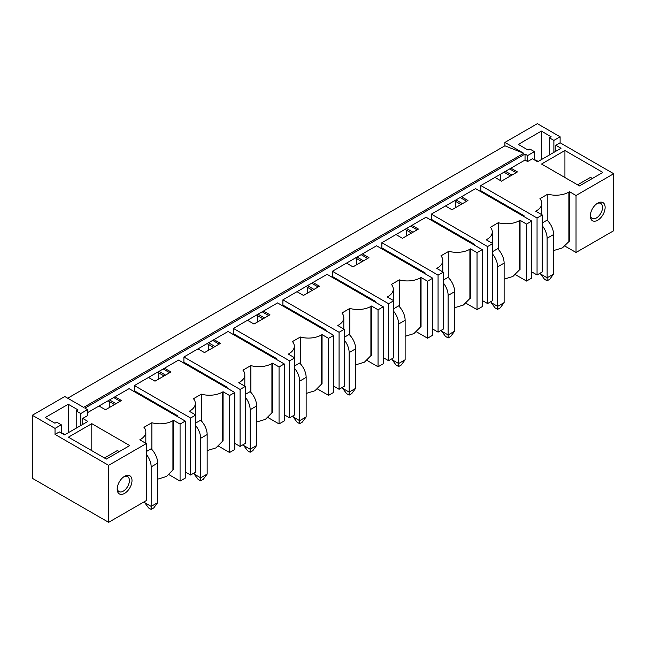<?xml version="1.0" encoding="UTF-8"?>
<svg xmlns="http://www.w3.org/2000/svg" width="646" height="646" viewBox="0 0 646 646"><rect width="100%" height="100%" fill="white"/><g stroke="black" fill="none" stroke-linecap="round" stroke-linejoin="round"><path stroke-width="0.97" d="M55.031 434.395L55.031 428.395L32.3 415.273L32.3 478.274L108.617 522.331L108.617 465.33L55.031 434.395L59.319 431.924L64.519 434.92L87.896 421.418L82.704 418.422L87.509 415.644L87.509 409.645L84.909 408.143L525.037 154.039L527.637 155.541L534.395 151.64L529.841 149.016L528.057 150.05L518.318 144.421L541.372 131.106L551.119 136.734L549.334 137.768L553.88 140.392L560.114 136.791L537.383 123.669L504.906 142.419L504.906 145.794L67.701 398.211M32.3 415.273L64.778 396.523L83.617 407.392L523.736 153.288L504.906 145.794M356.745 258.626L356.745 264.707M307.246 287.204L307.246 293.284M257.754 315.781L257.754 321.853M208.262 344.358L208.262 350.431M158.763 372.936L158.763 379.008M109.271 407.586L109.271 401.505M406.237 230.057L406.237 236.129M455.729 201.479L455.729 207.552M500.682 174.105L500.682 180.702M55.031 428.395L61.273 424.793L61.273 433.046M87.509 409.645L80.758 413.545L76.212 410.921L77.996 409.887L68.25 404.267L45.196 417.574L54.934 423.203L56.719 422.169L61.273 424.793M523.736 153.288L504.906 142.419M168.945 474.657L180.072 481.084L185.265 478.08L185.265 421.079L129.079 388.642L87.509 412.649M218.437 446.087L229.564 452.507L234.764 449.511L234.764 392.51L178.579 360.072L134.408 385.573L134.408 390.822L133.625 391.266M267.928 417.51L279.056 423.929L284.256 420.934L284.256 363.932L228.07 331.495L183.9 356.996L183.9 362.245L183.125 362.697M317.428 388.932L328.556 395.36L333.748 392.356L333.748 335.355L277.562 302.917L233.4 328.418L233.4 333.667L232.617 334.119M366.92 360.355L378.047 366.783L383.248 363.779L383.248 306.777L327.062 274.34L282.891 299.841L282.891 305.09L282.108 305.542M416.412 331.786L427.539 338.205L432.739 335.209L432.739 278.208L376.553 245.771L332.383 271.263L332.383 276.52L331.608 276.964M465.911 303.208L477.039 309.628L482.231 306.632L482.231 249.631L426.045 217.193L381.883 242.694L381.883 247.943L381.1 248.395M515.403 274.631L526.53 281.058L531.731 278.055L531.731 221.053L475.545 188.616L431.375 214.117L431.375 219.365L430.599 219.818M553.614 250.575L562.391 247.886L569.53 240.982L569.53 191.725L576.03 195.48L613.7 173.726L560.114 142.79L555.826 145.269L561.019 148.265L537.642 161.766L532.441 158.763L527.637 161.54L525.037 160.038L480.866 185.539L480.866 190.788L480.091 191.24M525.037 160.038L525.037 154.039M480.866 185.539L537.052 217.977L542.252 214.981L535.752 211.226L536.406 210.854A18.371 10.611 0 0 0 541.784 203.353A18.371 10.611 0 0 0 539.919 198.702L547.824 194.131A18.371 10.611 0 0 0 568.884 192.104L569.53 191.725M510.946 168.178L517.438 171.925L501.457 181.155L494.965 177.4M564.919 150.518L602.855 172.417L579.47 185.919L541.534 164.019L564.919 150.518L564.919 177.513M486.906 240.183L486.906 239.432L486.26 239.803L492.753 243.558L487.56 246.554L431.375 214.117M486.906 239.432A18.371 10.611 0 0 0 492.292 231.93A18.371 10.611 0 0 0 490.427 227.271L498.332 222.709A18.371 10.611 0 0 0 519.384 220.682L519.384 269.931L512.892 276.464L504.122 279.145M519.384 269.931L520.038 269.56L520.038 220.302L519.384 220.682M520.038 220.302L526.53 224.057L531.731 221.053M461.446 196.755L467.946 200.502L451.966 209.732L445.474 205.977M437.415 268.752L437.415 268.001L436.769 268.381L443.261 272.127L438.069 275.131L381.883 242.694M437.415 268.001A18.371 10.611 0 0 0 442.801 260.508A18.371 10.611 0 0 0 440.935 255.848L448.841 251.286A18.371 10.611 0 0 0 469.892 249.251L469.892 298.509L463.4 305.033L454.631 307.722M469.892 298.509L470.538 298.129L470.538 248.88L469.892 249.251M470.538 248.88L477.039 252.626L482.231 249.631M411.954 225.333L418.447 229.08L402.474 238.301L395.974 234.555M332.383 271.263L388.569 303.709L393.769 300.705L387.269 296.958L387.923 296.579A18.371 10.611 0 0 0 393.301 289.077A18.371 10.611 0 0 0 391.436 284.426L399.341 279.863A18.371 10.611 0 0 0 420.401 277.828L420.401 327.086L413.9 333.611L405.131 336.3M420.401 327.086L421.047 326.706L421.047 277.457L420.401 277.828M421.047 277.457L427.539 281.204L432.739 278.208M362.463 253.902L368.955 257.657L352.974 266.879L346.482 263.132M338.423 325.907L338.423 325.156L337.777 325.527L344.27 329.282L339.077 332.278L282.891 299.841M338.423 325.156A18.371 10.611 0 0 0 343.809 317.654A18.371 10.611 0 0 0 341.944 313.003L349.849 308.433A18.371 10.611 0 0 0 370.901 306.406L370.901 355.655L364.409 362.188L355.639 364.877M370.901 355.655L371.555 355.284L371.555 306.034L370.901 306.406M371.555 306.034L378.047 309.781L383.248 306.777M312.963 282.48L319.463 286.226L303.483 295.456L296.982 291.709M288.932 354.484L288.932 353.733L288.286 354.105L294.778 357.86L289.578 360.856L233.4 328.418M288.932 353.733A18.371 10.611 0 0 0 294.31 346.232A18.371 10.611 0 0 0 292.452 341.572L300.358 337.01A18.371 10.611 0 0 0 321.409 334.983L321.409 384.233L314.917 390.765L306.147 393.446M321.409 384.233L322.055 383.861L322.055 334.604L321.409 334.983M322.055 334.604L328.556 338.359L333.748 335.355M263.471 311.057L269.963 314.804L253.983 324.034L247.491 320.279M239.44 383.054L239.44 382.311L238.786 382.682L245.286 386.429L240.086 389.433L183.9 356.996M239.44 382.311A18.371 10.611 0 0 0 244.818 374.809A18.371 10.611 0 0 0 242.953 370.15L250.858 365.588A18.371 10.611 0 0 0 271.918 363.553L271.918 412.81L265.417 419.343L256.648 422.024M271.918 412.81L272.564 412.431L272.564 363.181L271.918 363.553M272.564 363.181L279.056 366.928L284.256 363.932M213.971 339.635L220.472 343.381L204.491 352.603L197.999 348.856M134.408 385.573L190.594 418.01L195.786 415.007L189.294 411.26L189.94 410.88A18.371 10.611 0 0 0 195.326 403.379A18.371 10.611 0 0 0 193.461 398.727L201.366 394.165A18.371 10.611 0 0 0 222.418 392.13L222.418 441.388L215.925 447.912L207.156 450.601M222.418 441.388L223.072 441.008L223.072 391.759L222.418 392.13M223.072 391.759L229.564 395.505L234.764 392.51M164.48 368.204L170.98 371.959L155 381.18L148.499 377.434M185.265 421.079L180.072 424.083L173.572 420.336L172.926 420.707L172.926 469.957L166.434 476.49L157.664 479.179M114.988 396.781L121.48 400.536L105.5 409.758L99.008 406.011M108.617 465.33L146.295 443.584L139.794 439.829L140.448 439.458A18.371 10.611 0 0 0 145.826 431.956A18.371 10.611 0 0 0 143.961 427.305L151.867 422.734A18.371 10.611 0 0 0 172.926 420.707M91.797 423.671L129.733 445.57L106.348 459.072L68.411 437.172L91.797 423.671L91.797 450.674M613.7 173.726L613.7 230.727L576.03 252.481L576.03 195.48M605.124 207.406A10.473 6.048 120 0 0 597.72 203.127A10.473 6.048 120 0 0 590.315 215.958A10.473 6.048 120 0 0 597.72 220.229A10.473 6.048 120 0 0 605.124 207.406M542.252 214.981L542.252 271.982L537.052 274.978L537.052 217.977M526.53 281.058L526.53 224.057M492.753 243.558L492.753 300.56L487.56 303.555L487.56 246.554M477.039 309.628L477.039 252.626M443.261 272.127L443.261 329.129L438.069 332.133L438.069 275.131M427.539 338.205L427.539 281.204M393.769 300.705L393.769 357.706L388.569 360.71L388.569 303.709M378.047 366.783L378.047 309.781M344.27 329.282L344.27 386.284L339.077 389.28L339.077 332.278M328.556 395.36L328.556 338.359M294.778 357.86L294.778 414.861L289.578 417.857L289.578 360.856M279.056 423.929L279.056 366.928M245.286 386.429L245.286 443.431L240.086 446.434L240.086 389.433M229.564 452.507L229.564 395.505M195.786 415.007L195.786 472.008L190.594 475.012L190.594 418.01M180.072 481.084L180.072 424.083M108.617 522.331L146.295 500.585L146.295 443.584M117.192 489.111A10.473 6.048 120 0 0 124.597 493.382A10.473 6.048 120 0 0 132.002 480.559A10.473 6.048 120 0 0 124.597 476.288A10.473 6.048 120 0 0 117.192 489.111M564.903 246.053L576.03 252.481M531.731 271.909L537.052 274.978M482.231 300.479L487.56 303.555M432.739 329.056L438.069 332.133M383.248 357.634L388.569 360.71M333.748 386.211L339.077 389.28M284.256 414.78L289.578 417.857M234.764 443.358L240.086 446.434M185.265 471.935L190.594 475.012M134.408 390.822L177.602 415.758L176.818 416.21M177.602 415.758L177.602 416.654M183.9 362.245L227.093 387.18L226.318 387.632M227.093 387.18L227.093 388.084M233.4 333.667L276.593 358.603L275.81 359.055M276.593 358.603L276.593 359.507M282.891 305.09L326.085 330.033L325.309 330.477M326.085 330.033L326.085 330.93M332.383 276.52L375.576 301.456L374.801 301.908M375.576 301.456L375.576 302.352M381.883 247.943L425.076 272.878L424.293 273.331M425.076 272.878L425.076 273.783M431.375 219.365L474.568 244.301L473.793 244.753M474.568 244.301L474.568 245.205M480.866 190.788L524.067 215.732L523.284 216.176M524.067 215.732L524.067 216.628M113.688 397.532L120.18 401.279M109.529 399.931L116.022 403.685M108.035 400.795L114.528 404.541M173.572 420.336L173.572 469.585L172.926 469.957M151.867 422.734L151.867 449.495M146.295 451.578L151.164 448.768A13.776 7.954 60 0 1 157.664 463.117L157.664 502.645L151.164 506.399L151.164 466.872L157.664 463.117M163.18 368.955L169.68 372.71M159.021 371.353L165.521 375.108M157.527 372.217L164.027 375.972M201.366 394.165L201.366 420.917M195.786 423.001L200.664 420.191A13.776 7.954 60 0 1 207.156 434.548L207.156 474.075L200.664 477.822L200.664 438.295L207.156 434.548M212.679 340.377L219.172 344.132M208.521 342.784L215.013 346.531M207.027 343.648L213.519 347.395M250.858 365.588L250.858 392.348M245.286 394.423L250.155 391.613A13.776 7.954 60 0 1 256.648 405.971L256.648 445.498L250.155 449.245L250.155 409.717L256.648 405.971M262.171 311.808L268.663 315.555M258.012 314.206L264.513 317.953M256.519 315.07L263.019 318.817M300.358 337.01L300.358 363.771M294.778 365.854L299.647 363.036A13.776 7.954 60 0 1 306.147 377.393L306.147 416.92L299.647 420.667L299.647 381.148L306.147 377.393M311.663 283.231L318.163 286.977M307.512 285.629L314.004 289.384M306.018 286.493L312.511 290.24M349.849 308.433L349.849 335.193M344.27 337.277L349.147 334.458A13.776 7.954 60 0 1 355.639 348.816L355.639 388.343L349.147 392.098L349.147 352.571L355.639 348.816M361.162 254.653L367.655 258.408M357.004 257.051L363.496 260.806M355.51 257.916L362.002 261.67M399.341 279.863L399.341 306.616M393.769 308.699L398.639 305.889A13.776 7.954 60 0 1 405.131 320.246L405.131 359.774L398.639 363.52L398.639 323.993L405.131 320.246M410.654 226.076L417.146 229.831M406.495 228.482L412.996 232.229M405.002 229.338L411.502 233.093M448.841 251.286L448.841 278.046M443.261 280.122L448.13 277.312A13.776 7.954 60 0 1 454.631 291.669L454.631 331.196L448.13 334.943L448.13 295.416L454.631 291.669M460.146 197.506L466.646 201.253M455.995 199.905L462.488 203.651M454.501 200.769L460.994 204.516M498.332 222.709L498.332 249.469M492.753 251.552L497.63 248.734A13.776 7.954 60 0 1 504.122 263.092L504.122 302.619L497.63 306.365L497.63 266.846L504.122 263.092M509.646 168.929L516.138 172.676M505.487 171.327L511.979 175.082M503.993 172.191L510.485 175.938M547.824 194.131L547.824 220.892M542.252 222.975L547.122 220.157A13.776 7.954 60 0 1 553.614 234.514L553.614 274.041L547.122 277.796L547.122 238.269L553.614 234.514M577.589 184.829L590.509 177.367L592.398 178.458M527.637 161.54L527.637 155.541M553.88 140.392L553.88 152.391M555.826 145.269L555.826 151.269M560.114 142.79L560.114 136.791M534.395 151.64L534.395 159.893M541.372 131.106L541.372 159.61M534.436 159.917A13.776 7.954 -60 0 1 536.737 160.555A13.776 7.954 -60 0 1 537.957 161.581M549.334 137.768L549.334 155.016M590.347 215.15A8.632 4.982 120 0 0 592.107 218.405A8.632 4.982 120 0 0 598.761 216.095A8.632 4.982 120 0 0 602.524 207.406A8.632 4.982 120 0 0 600.74 203.45A8.632 4.982 120 0 0 597.041 203.555M119.276 451.611L117.386 450.52L104.466 457.982M82.704 418.422L82.704 424.422M80.758 413.545L80.758 425.544M76.212 410.921L76.212 428.169M68.25 404.267L68.25 432.763M61.313 433.07A13.776 7.954 -60 0 1 63.615 433.716A13.776 7.954 -60 0 1 64.834 434.734M123.919 476.716A8.632 4.982 -60 0 1 127.617 476.603A8.632 4.982 -60 0 1 129.402 480.559A8.632 4.982 -60 0 1 125.639 489.248A8.632 4.982 -60 0 1 118.985 491.566A8.632 4.982 -60 0 1 117.225 488.303M542.252 225.712A13.776 7.954 60 0 1 547.122 238.269M553.614 274.041L549.722 279.29L547.122 280.792L547.122 277.796L540.629 274.041L540.629 272.919M540.629 274.041L544.521 279.29L547.122 280.792M492.753 254.29A13.776 7.954 60 0 1 497.63 266.846M504.122 302.619L500.222 307.867L497.63 309.369L497.63 306.365L491.13 302.619L491.13 301.496M491.13 302.619L495.03 307.867L497.63 309.369M443.261 282.859A13.776 7.954 60 0 1 448.13 295.416M454.631 331.196L450.73 336.445L448.13 337.947L448.13 334.943L441.638 331.196L441.638 330.066M441.638 331.196L445.538 336.445L448.13 337.947M393.769 311.437A13.776 7.954 60 0 1 398.639 323.993M405.131 359.774L401.239 365.022L398.639 366.524L398.639 363.52L392.146 359.774L392.146 358.643M392.146 359.774L396.038 365.022L398.639 366.524M344.27 340.014A13.776 7.954 60 0 1 349.147 352.571M355.639 388.343L351.739 393.6L349.147 395.094L349.147 392.098L342.646 388.343L342.646 387.22M342.646 388.343L346.547 393.6L349.147 395.094M294.778 368.591A13.776 7.954 60 0 1 299.647 381.148M306.147 416.92L302.247 422.169L299.647 423.671L299.647 420.667L293.155 416.92L293.155 415.798M293.155 416.92L297.055 422.169L299.647 423.671M245.286 397.161A13.776 7.954 60 0 1 250.155 409.717M256.648 445.498L252.756 450.747L250.155 452.248L250.155 449.245L243.663 445.498L243.663 444.367M243.663 445.498L247.555 450.747L250.155 452.248M195.786 425.738A13.776 7.954 60 0 1 200.664 438.295M207.156 474.075L203.256 479.324L200.664 480.826L200.664 477.822L194.163 474.075L194.163 472.945M194.163 474.075L198.064 479.324L200.664 480.826M146.295 454.316A13.776 7.954 60 0 1 151.164 466.872M157.664 502.645L153.764 507.901L151.164 509.395L151.164 506.399L144.672 502.645L144.672 501.522M144.672 502.645L148.564 507.901L151.164 509.395M140.448 440.209L140.448 439.458M189.94 411.631L189.94 410.88M387.923 297.33L387.923 296.579M568.884 241.354L568.884 192.104M536.406 210.854L536.406 211.605M145.826 431.956L145.826 443.317M195.326 403.379L195.326 414.74M244.818 374.809L244.818 386.163M294.31 346.232L294.31 357.585M343.809 317.654L343.809 329.016M393.301 289.077L393.301 300.438M442.801 260.508L442.801 271.861M492.292 231.93L492.292 243.284M541.784 203.353L541.784 214.714"/></g></svg>
